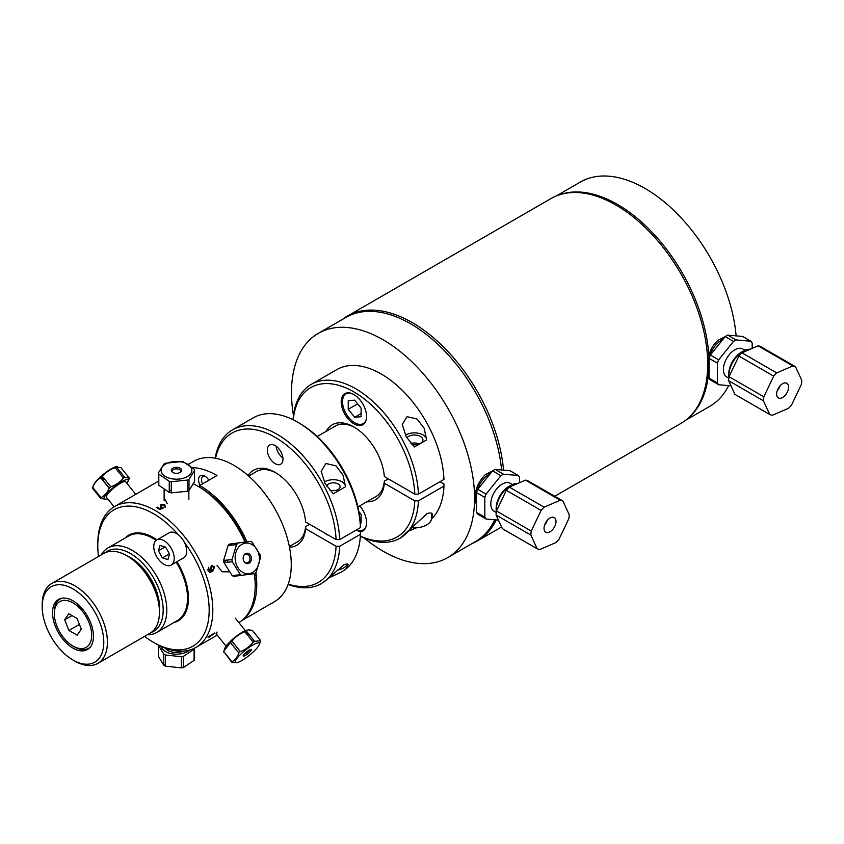 <?xml version="1.0" encoding="UTF-8"?>
<svg xmlns="http://www.w3.org/2000/svg" width="844" height="844" viewBox="0 0 844 844"><rect width="100%" height="100%" fill="white"/><g stroke="black" fill="none" stroke-linecap="round" stroke-linejoin="round"><path stroke-width="1.27" d="M501.589 469.96A129.47 74.747 -120 0 0 440.779 347.116A129.47 74.747 -120 0 0 345.913 317.407L318.304 333.348A129.47 74.747 -120 0 0 293.459 415.554M364.154 538.008A129.47 74.747 -120 0 0 447.774 557.589L475.372 541.658A129.47 74.747 -120 0 0 494.774 519.788M447.774 557.589A129.47 74.747 -120 0 0 474.581 498.329A129.47 74.747 -120 0 0 418.075 368.037A129.47 74.747 -120 0 0 318.304 333.348M476.48 504.965L474.94 498.118C475.183 489.203 478.632 481.375 485.3 474.644L492.548 470.931M503.541 470.14A129.849 74.968 -120 0 0 482.304 400.552A129.849 74.968 -120 0 0 347.306 316.162L550.953 198.583A129.849 74.968 60 0 1 685.95 282.983A129.849 74.968 60 0 1 680.802 423.498L554.73 496.283M347.306 316.162A129.849 74.968 -120 0 0 342.506 319.37M471.975 543.62A129.849 74.968 -120 0 0 477.155 541.067A129.849 74.968 -120 0 0 496.23 519.925M709.076 370.685L707.926 369.693L707.926 355.018L708.791 355.514C710.521 349.405 713.56 344.352 717.896 340.354L725.133 336.64M708.791 370.189A129.47 74.747 60 0 1 688.862 417.516M560.163 194.605A129.47 74.747 60 0 1 654.163 234.463A129.47 74.747 60 0 1 708.791 355.514M728.625 385.624A129.47 74.747 60 0 1 709.804 406.312L685.602 420.28M556.133 196.04L580.334 182.061A129.47 74.747 60 0 1 675.696 212.245A129.47 74.747 60 0 1 736.126 335.859M411.956 444.577A8.461 4.885 0 0 0 422.928 439.914A8.461 4.885 0 0 0 420.449 436.464A8.461 4.885 0 0 0 406.84 437.793M400.478 537.955L427.148 513.585C431.062 512.371 432.814 513.015 432.392 515.505L431.622 518.132M416.503 527.795L409.562 530.76M426.663 439.882L414.404 446.961L406.238 436.77L402.272 424.469L407.019 416.672L417.094 419.025L424.142 428.267L426.663 439.882A12.196 7.037 0 0 0 418.793 433.331A12.196 7.037 0 0 0 405.384 435.219M293.227 419.806A86.257 49.796 60 0 1 355.672 392.956A86.257 49.796 60 0 1 414.794 494.13L384.347 476.554A43.297 24.993 -120 0 0 353.879 426.958A43.297 24.993 -120 0 0 326.122 431.379M366.781 501.811A43.297 24.993 -120 0 0 384.347 483.253L384.337 481.154A40.734 23.516 60 0 1 374.873 497.137M334.213 426.705A40.734 23.516 60 0 1 354.796 427.507M439.977 481.692L443.955 483.992L443.965 486.081L418.424 500.83L414.794 500.83L384.347 483.253M384.337 481.154L388.324 478.854M414.794 500.83A86.257 49.796 60 0 1 360.356 536.077M366.549 416.503A17.935 10.35 60 0 1 347.538 418.202A17.935 10.35 60 0 1 347.538 392.84A17.935 10.35 60 0 1 366.549 416.503M359.766 505.862A17.935 10.35 60 0 1 366.549 522.752A17.935 10.35 60 0 1 359.766 531.804M414.794 494.13L418.424 494.13L443.965 479.392L443.849 477.229M418.424 494.13A88.81 51.273 -120 0 0 378.376 406.745A88.81 51.273 -120 0 0 311.278 384.347A88.81 51.273 -120 0 0 293.058 419.721M360.346 536.267A88.81 51.273 -120 0 0 400.088 538.177A88.81 51.273 -120 0 0 418.424 500.83M443.965 486.081A88.81 51.273 60 0 1 431.537 518.965M311.278 384.347L336.819 369.598A88.81 51.273 60 0 1 403.917 391.996A88.81 51.273 60 0 1 443.965 479.392M410.954 443.459A8.113 4.684 180 0 1 413.75 443.016A8.113 4.684 180 0 1 419.31 443.923M431.632 513.426L431.632 517.952A17.165 9.906 180 0 1 412.568 527.806M736.073 339.921L727.739 335.11L742.572 336.429L750.896 341.24L736.073 339.921A27.409 15.825 -60 0 0 733.51 341.398L718.687 359.839L710.353 355.029L725.175 336.587L733.51 341.398M750.896 341.24A27.409 15.825 -60 0 1 752.183 343.065L752.183 348.403M718.687 384.737A27.409 15.825 -60 0 1 717.4 382.912L709.076 378.101A27.409 15.825 -60 0 0 710.353 379.927L718.687 384.737L731.009 385.835M725.175 336.587A27.409 15.825 -60 0 1 727.739 335.11M728.847 378.186L726.726 376.962A16.142 9.316 -60 0 1 724.912 362.108A16.142 9.316 -60 0 1 742.868 349.015L745.009 350.249M709.076 378.101L709.076 358.331L717.4 363.142L717.4 382.912M709.076 368.606A19.602 11.31 -60 0 1 710.11 354.596A19.602 11.31 -60 0 1 723.15 339.119M709.076 358.331A27.409 15.825 -60 0 1 710.353 355.029M717.4 363.142A27.409 15.825 -60 0 1 718.687 359.839M743.121 351.199L741.317 352.243A17.777 10.265 120 0 0 730.429 365.779A17.777 10.265 120 0 0 728.752 374.008L728.752 376.097A20.33 11.742 -60 0 1 730.672 366.686A20.33 11.742 -60 0 1 743.121 351.199A20.33 11.742 -60 0 1 750.2 349.258M728.857 378.091A20.33 11.742 -60 0 1 728.752 376.097M769.739 414.478L734.966 394.401L728.646 380.718L763.43 400.794L769.739 414.478A27.156 15.677 120 0 0 772.365 415.259L788.518 408.285A27.156 15.677 120 0 0 791.545 405.067L801.389 384.4A27.156 15.677 120 0 0 801.8 380.401L795.491 366.718L760.708 346.631A27.156 15.677 120 0 0 758.091 345.85L792.864 365.927L776.712 372.911L741.939 352.824L758.091 345.85M795.491 366.718A27.156 15.677 120 0 0 792.864 365.927M776.712 372.911A27.156 15.677 120 0 0 773.684 376.129L763.841 396.786L729.058 376.709A27.156 15.677 120 0 0 728.646 380.718M763.841 396.786A27.156 15.677 120 0 0 763.43 400.794M729.058 376.709L738.901 356.052L773.684 376.129M741.939 352.824A27.156 15.677 120 0 0 738.901 356.052M781.871 397.872A8.451 4.885 -60 0 1 778.39 397.914A8.451 4.885 -60 0 1 778.39 388.156A8.451 4.885 -60 0 1 786.84 383.271A8.451 4.885 -60 0 1 787.979 390.529A8.451 4.885 -60 0 1 781.871 397.872M780.014 385.887A8.451 4.885 -60 0 1 777.229 390.698M496.261 512.477L494.13 511.253A16.142 9.316 -60 0 1 492.326 496.388A16.142 9.316 -60 0 1 510.272 483.296L512.424 484.53M503.488 474.201L495.154 469.391L509.976 470.709L518.311 475.52L503.488 474.201A27.409 15.825 -60 0 0 500.925 475.678L486.102 494.12L477.767 489.309L492.59 470.868L500.925 475.678M518.311 475.52A27.409 15.825 -60 0 1 519.598 477.345L519.598 482.684M486.102 519.018A27.409 15.825 -60 0 1 484.815 517.193L476.48 512.382A27.409 15.825 -60 0 0 477.767 514.207L486.102 519.018L498.424 520.115M492.59 470.868A27.409 15.825 -60 0 1 495.154 469.391M476.48 512.382L476.48 492.611L484.815 497.422L484.815 517.193M484.815 497.422A27.409 15.825 -60 0 1 486.102 494.12M476.48 502.887A19.602 11.31 -60 0 1 477.525 488.876A19.602 11.31 -60 0 1 490.554 473.4M476.48 492.611A27.409 15.825 -60 0 1 477.767 489.309M496.272 512.382A20.33 11.742 -60 0 1 496.156 510.388A20.33 11.742 -60 0 1 498.087 500.967A20.33 11.742 -60 0 1 510.536 485.479A20.33 11.742 -60 0 1 517.604 483.549M510.536 485.479L508.721 486.524A17.777 10.265 120 0 0 497.844 500.059A17.777 10.265 120 0 0 496.156 508.288L496.156 510.388M537.153 548.758L502.37 528.682L496.061 514.998L530.844 535.075L537.153 548.758A27.156 15.677 120 0 0 539.77 549.549L555.932 542.576A27.156 15.677 120 0 0 558.96 539.348L568.803 518.691A27.156 15.677 120 0 0 569.215 514.682L562.895 500.998L528.122 480.922A27.156 15.677 120 0 0 525.495 480.141L560.279 500.218L544.127 507.191L509.343 487.115L525.495 480.141M562.895 500.998A27.156 15.677 120 0 0 560.279 500.218M544.127 507.191A27.156 15.677 120 0 0 541.088 510.409L531.256 531.076L496.472 510.989A27.156 15.677 120 0 0 496.061 514.998M531.256 531.076A27.156 15.677 120 0 0 530.844 535.075M496.472 510.989L506.316 490.332L541.088 510.409M509.343 487.115A27.156 15.677 120 0 0 506.316 490.332M547.418 520.168A8.451 4.885 -60 0 1 544.644 524.979M549.275 532.163A8.451 4.885 -60 0 1 545.794 532.205A8.451 4.885 -60 0 1 545.794 522.436A8.451 4.885 -60 0 1 554.255 517.562A8.451 4.885 -60 0 1 555.394 524.82A8.451 4.885 -60 0 1 549.275 532.163M358.858 511.612L361.105 514.397L361.105 522.974L360.325 523.048M356.495 529.884A17.165 9.906 -120 0 0 366.18 526.065M348.245 409.298L348.245 400.721L354.67 400.151L361.105 408.148L361.105 416.725L354.67 417.295L348.245 409.298L357.656 403.865M354.67 417.295L361.105 413.581M350.819 393.209A17.165 9.906 -120 0 0 342.537 401.712A17.165 9.906 -120 0 0 352.718 421.43A17.165 9.906 -120 0 0 366.18 419.806M202.549 483.876A6.773 3.903 60 0 1 201.621 481.238A6.773 3.903 60 0 1 202.855 476.617A6.773 3.903 60 0 1 205.567 476.617M208.869 480.225A8.82 5.096 -120 0 0 204.786 476.111A8.82 5.096 -120 0 0 198.773 481.702A8.82 5.096 -120 0 0 200.081 485.3M254.793 575.692A48.868 28.211 -120 0 0 256.143 574.458M213.912 495.755A162.67 93.916 60 0 1 213.521 497.295M192.516 467.587A81.003 46.768 60 0 1 216.992 475.541L199.785 485.479A162.67 93.916 60 0 1 199.648 487.22M188.381 464.327L193.498 461.373A81.003 46.768 60 0 1 262.632 490.775A81.003 46.768 60 0 1 274.5 601.666L241.859 620.509M253.379 604.948A81.003 46.768 60 0 1 252.314 604.758M199.785 485.479A81.003 46.768 60 0 1 228.123 510.694A81.003 46.768 60 0 1 246.891 541.69M255.89 572.506A81.003 46.768 60 0 1 242.713 619.791M256.565 578.921A52.834 30.5 60 0 1 255.067 579.311M154.051 549.592A14.475 8.356 -120 0 0 161.236 562.294A14.475 8.356 -120 0 0 171.227 565.026A14.475 8.356 -120 0 0 171.227 548.315A14.475 8.356 -120 0 0 156.752 539.96A14.475 8.356 -120 0 0 154.051 549.592M167.945 559.561L162.375 557.916L158.419 550.847L160.033 545.424L165.593 547.07L169.56 554.139L167.945 559.561M171.227 565.026L183.718 557.81A14.475 8.356 -120 0 0 183.718 541.099A14.475 8.356 -120 0 0 169.254 532.743L156.752 539.96M158.419 550.847L165.171 546.944M162.375 557.916L169.401 553.864M159.453 610.581A43.55 25.141 -120 0 0 159.463 610.106A43.55 25.141 -120 0 0 128.668 556.776L126.853 555.732A46.114 26.618 60 0 1 159.463 612.206A46.114 26.618 60 0 1 159.453 612.702A46.114 26.618 60 0 1 149.905 633.306L97.862 663.363A46.114 26.618 -120 0 0 107.41 642.748A46.114 26.618 -120 0 0 87.481 596.064A46.114 26.618 -120 0 0 51.748 583.499A46.114 26.618 -120 0 0 42.2 604.599L42.2 606.699A43.55 25.141 60 0 1 73.196 589.038A43.55 25.141 60 0 1 103.78 642.727A43.55 25.141 60 0 1 72.995 660.029A43.55 25.141 60 0 1 42.2 606.699M51.748 583.499L103.801 553.442A46.114 26.618 60 0 1 126.853 555.732M72.995 660.029L74.799 661.074A46.114 26.618 -120 0 0 97.862 663.363M52.528 612.343A28.949 16.711 60 0 1 83.461 610.212A28.949 16.711 60 0 1 82.997 650.872A28.949 16.711 60 0 1 52.528 612.343M64.693 619.802L68.744 613.778L77.047 618.452L81.298 629.139L77.237 635.163L68.934 630.5L64.693 619.802L71.983 615.603M79.431 624.444L68.934 630.5M89.295 644.415A26.417 15.255 60 0 1 72.995 646.04A26.417 15.255 60 0 1 54.311 613.693A26.417 15.255 60 0 1 77.711 606.319A26.417 15.255 60 0 1 89.295 644.415M61.96 598.196A28.464 16.437 -120 0 0 54.311 612.016L54.311 613.693M72.995 646.04L74.441 646.884A28.464 16.437 -120 0 0 90.234 647.169M326.681 486.102A6.773 3.903 180 0 1 333.907 482.852A6.773 3.903 180 0 1 340.121 486.745A6.773 3.903 180 0 1 336.545 490.195A6.773 3.903 180 0 1 329.593 489.995M288.089 584.502A88.81 51.273 -120 0 0 320.931 583.879L328.39 578.404L343.93 564.836L347.032 563.876L348.224 564.752L345.776 569.162L341.683 571.894L328.981 577.887M356.474 529.905L360.451 532.205L360.451 534.294A88.81 51.273 60 0 1 345.776 569.162M360.451 534.294L339.699 546.279L336.07 546.279A86.257 49.796 60 0 1 288.226 584.101M325.014 581.147A88.81 51.273 -120 0 0 339.699 546.279M345.544 486.714L333.285 493.793L325.119 483.601L321.163 471.3L325.911 463.504L335.986 465.856L343.033 475.098L345.544 486.714A12.196 7.037 180 0 0 337.674 480.162A12.196 7.037 180 0 0 324.275 482.051M215.579 458.26A86.257 49.796 60 0 1 280.292 440.547A86.257 49.796 60 0 1 336.07 539.58L339.699 539.59A88.81 51.273 -120 0 0 299.652 452.194A88.81 51.273 -120 0 0 232.554 429.796A88.81 51.273 -120 0 0 215.157 458.186M282.919 457.997A11.067 6.393 60 0 1 276.115 446.223M282.972 459.147A11.067 6.393 60 0 1 280.683 464.211A11.067 6.393 60 0 1 269.616 457.828A11.067 6.393 60 0 1 269.616 445.052A11.067 6.393 60 0 1 278.151 448.016A11.067 6.393 60 0 1 282.972 459.147M289.503 547.271A43.297 24.993 -120 0 0 305.623 528.703L305.612 526.603A40.734 23.516 60 0 1 296.16 542.586M255.489 472.155A40.734 23.516 60 0 1 276.072 472.957M336.07 539.58L305.623 522.003A43.297 24.993 -120 0 0 275.155 472.408A43.297 24.993 -120 0 0 248.115 475.573M305.612 526.603L309.6 524.303M336.07 546.279L305.623 528.703M328.843 535.413A9.432 5.444 180 0 1 326.681 534.474A9.432 5.444 180 0 1 325.077 533.239M360.451 525.506A86.257 49.796 -120 0 0 299.536 423.255L297.721 422.211A88.81 51.273 60 0 1 360.451 527.606L360.451 525.506M339.699 539.59L360.451 527.606M232.554 429.796L253.316 417.812A88.81 51.273 60 0 1 297.721 422.211M347.443 563.971A14.475 8.356 180 0 1 337.421 570.09M245.055 632.008A12.365 2.616 -38.8 0 1 246.564 632.167A12.365 2.616 -38.8 0 1 246.385 633.675M231.973 641.166C235.339 636.893 239.633 633.749 244.823 631.734L253.189 642.147C249.824 646.43 245.541 649.574 240.34 651.579L231.973 641.166A18.188 3.84 -38.8 0 0 230.454 642.579L238.82 652.982C237.449 657.054 235.17 659.976 231.984 661.77L223.607 651.368L230.454 642.579M240.34 651.579A18.188 3.84 141.2 0 0 238.82 652.982M223.86 651.684L231.921 662.403L236.942 662.677A15.371 3.249 -38.8 0 1 238.989 655.988A15.371 3.249 -38.8 0 1 254.35 644.183A15.371 3.249 -38.8 0 1 259.161 644.816A15.371 3.249 -38.8 0 1 240.825 661.105A15.371 3.249 -38.8 0 1 236.942 662.677M251.217 650.27L250.605 649.5M248.632 633.886L247.619 635.205M259.161 644.816L260.606 641.345A18.188 3.84 141.2 0 0 260.669 640.723L254.656 641.366A18.188 3.84 141.2 0 0 253.189 642.147M247.102 634.561A15.371 3.249 141.2 0 0 248.094 633.2M244.823 631.734A18.188 3.84 -38.8 0 1 246.279 630.953L247.271 630.035A15.371 3.249 141.2 0 0 243.99 631.301A15.371 3.249 141.2 0 0 225.053 647.897L224.251 649.732M248.231 629.846L252.303 630.31L260.669 640.723M223.544 651.99A18.188 3.84 -38.8 0 1 223.607 651.368M249.476 649.986A5.201 1.097 -38.8 0 1 249.212 652.591A5.201 1.097 -38.8 0 1 243.177 655.82A5.201 1.097 -38.8 0 1 249.476 649.986M231.984 661.77A18.188 3.84 141.2 0 0 231.921 662.403M254.656 641.366L246.279 630.953M243.958 654.459A4.42 0.939 141.2 0 0 249.624 649.912M163.789 664.122A15.371 8.873 -0 0 0 165.435 665.294M181.407 667.53A15.371 8.873 -0 0 0 183.464 667.034M181.407 660.092A5.201 3.007 -0 0 0 181.407 658.162M194.109 658.721L194.521 659.153A18.188 10.497 180 0 1 194.109 660.388L183.464 667.499A18.188 10.497 180 0 1 181.407 667.91L165.435 666.138A18.188 10.497 180 0 1 163.789 665.315L158.45 656.442L158.45 645.28L163.789 654.163L163.789 665.315M194.521 659.153L194.521 648.171M183.464 667.499L183.464 656.337L194.109 649.236L194.109 660.388M165.435 666.138L165.435 654.976L181.407 656.748L181.407 667.91M163.789 654.163A18.188 10.497 -0 0 0 165.435 654.976M181.407 656.748A18.188 10.497 -0 0 0 183.464 656.337M194.109 649.236A18.188 10.497 -0 0 0 194.479 648.192M189.404 650.123A15.371 8.873 180 0 1 173.104 653.973A15.371 8.873 180 0 1 161.236 646.441M165.065 648.044A12.365 7.142 -0 0 0 183.718 651.104M186.123 611.362A12.365 7.142 -0 0 0 185.342 610.856M171.3 490.617A12.365 7.142 180 0 1 169.254 489.921M187.326 480.078L187.326 491.24L171.3 492.875L171.3 481.713L187.326 480.078A18.188 10.497 0 0 0 188.993 479.276L194.553 470.446A18.188 10.497 0 0 0 194.173 469.211L183.707 462.016A18.188 10.497 0 0 0 181.671 461.584L165.646 463.219A18.188 10.497 0 0 0 163.979 464.021L158.419 472.851L158.799 483.633M181.671 470.593L181.671 470.045M169.254 492.442L158.799 485.247L158.799 474.085L169.254 481.28L169.254 492.442A18.188 10.497 180 0 0 171.3 492.875M161.352 471.859A15.371 8.873 180 0 1 174.265 461.541A15.371 8.873 180 0 1 191.757 469.306A15.371 8.873 180 0 1 178.706 479.097A15.371 8.873 180 0 1 161.352 471.859M181.608 469.802A5.201 3.007 180 0 1 174.708 473.146A5.201 3.007 180 0 1 173.136 468.019A5.201 3.007 180 0 1 181.608 469.802M158.419 472.851A18.188 10.497 0 0 0 158.799 474.085M169.254 481.28A18.188 10.497 0 0 0 171.3 481.713M194.553 470.446L194.553 481.597L188.993 490.427A18.188 10.497 180 0 1 187.326 491.24M158.799 485.247A18.188 10.497 180 0 1 158.419 484.013M169.254 491.968A15.371 8.873 0 0 0 171.3 492.485M188.993 490.427L188.993 479.276M180.795 472.007A4.42 2.553 0 0 0 180.911 471.427A4.42 2.553 0 0 0 180.838 470.984A4.42 2.553 0 0 0 176.101 468.884A4.42 2.553 0 0 0 172.06 471.427A4.42 2.553 0 0 0 172.176 472.007M210.789 572.316A12.365 9.748 -95.1 0 1 207.824 569.542M227.532 562.231A12.365 9.748 -95.1 0 1 227.289 560.849A12.365 9.748 -95.1 0 1 227.205 560.078M232.1 575.513L223.913 562.547L232.279 561.798L240.466 574.764L232.1 575.513A18.188 14.348 -95.1 0 0 233.704 576.357L254.761 573.604A18.188 14.348 84.9 0 0 256.091 572.295L260.585 557.325A18.188 14.348 84.9 0 0 260.3 555.173L252.113 542.207A18.188 14.348 84.9 0 0 250.51 541.363L229.452 544.116L250.51 541.363M228.123 545.424L236.489 544.686L231.994 559.646L223.628 560.395L228.123 545.424A18.188 14.348 -95.1 0 1 229.452 544.116M237.818 543.378A18.188 14.348 84.9 0 0 236.489 544.686M240.466 574.764A18.188 14.348 84.9 0 0 242.08 575.608M223.913 562.547A18.188 14.348 -95.1 0 1 223.628 560.395M248.41 554.909A15.371 12.122 84.9 0 0 247.893 553.295M224.842 560.289A15.371 12.122 84.9 0 0 224.947 561.218A15.371 12.122 84.9 0 0 225.148 562.442M248.78 563.317A15.371 12.122 84.9 0 0 249.012 561.629M235.307 560.289A15.371 12.122 -95.1 0 1 245.636 543.114A15.371 12.122 -95.1 0 1 259.372 557.42A15.371 12.122 -95.1 0 1 248.938 573.677A15.371 12.122 -95.1 0 1 235.307 560.289M251.343 557.757A5.201 4.104 -95.1 0 1 245.847 563.191A5.201 4.104 -95.1 0 1 244.665 554.255A5.201 4.104 -95.1 0 1 251.343 557.757M231.994 559.646A18.188 14.348 84.9 0 0 232.279 561.798M244.359 561.893A4.42 3.492 84.9 0 0 246.849 562.885A4.42 3.492 84.9 0 0 249.908 557.926A4.42 3.492 84.9 0 0 246.068 554.065A4.42 3.492 84.9 0 0 243.789 555.479M176.196 562.157A48.804 28.179 60 0 1 182.895 615.455A48.804 28.179 60 0 1 177.409 620.54L156.689 632.504A48.804 28.179 -120 0 0 162.175 627.419A48.804 28.179 -120 0 0 153.292 570.755A48.804 28.179 -120 0 0 107.884 547.978A48.804 28.179 -120 0 0 101.248 554.919M107.884 547.978L128.615 536.014A48.804 28.179 60 0 1 156.119 540.392M147.352 634.783A48.804 28.179 -120 0 0 156.689 632.504M105.247 552.704A46.241 26.691 60 0 1 149.114 571.019A46.241 26.691 60 0 1 158.788 626.512A46.241 26.691 60 0 1 151.266 632.43M127.233 555.943A41.24 23.811 60 0 1 159.463 611.763M254.318 573.677A81.33 46.958 60 0 1 255.194 585.694A81.33 46.958 60 0 1 247.482 614.443A81.33 46.958 60 0 1 238.873 622.608M186.271 610.993A81.33 46.958 60 0 1 185.532 610.381M141.465 534.062A81.33 46.958 60 0 1 141.307 533.113M184.403 542.365A78.777 45.481 60 0 1 201.716 638.011A78.777 45.481 60 0 1 153.481 642.326L155.296 643.371A81.33 46.958 -120 0 0 195.956 647.401A81.33 46.958 -120 0 0 205.103 638.919A81.33 46.958 -120 0 0 190.301 544.486A81.33 46.958 -120 0 0 114.626 506.527L157.016 482.051A81.33 46.958 60 0 1 158.419 481.291M193.487 483.834A81.33 46.958 60 0 1 197.675 486.081A81.33 46.958 60 0 1 244.908 541.869M255.194 585.694L255.194 583.594A78.777 45.481 -120 0 0 254.561 573.635M245.53 541.816A78.777 45.481 -120 0 0 199.49 487.125L197.675 486.081M145.105 533.957A78.777 45.481 -120 0 0 145.295 534.98M186.64 606.604A78.777 45.481 -120 0 0 187.442 607.279M114.626 506.527A81.33 46.958 -120 0 0 97.777 543.758L97.777 545.846A78.777 45.481 60 0 1 178.137 534.568M208.605 637.494L207.93 637.125A81.33 46.958 -120 0 0 208.183 636.745L214.735 632.968A81.33 46.958 60 0 1 214.334 633.549L208.605 637.494L207.93 637.125M216.634 634.403L217.056 632.019M209.238 636.492L209.386 637.051M156.457 507.624L157.227 507.181A81.33 46.958 60 0 1 159.822 508.647L161.921 507.845L160.286 507.36L160.371 505.018L162.417 504.406L164.918 504.912L165.202 507.212L164.285 506.738L164.274 505.292L161.288 505.44L161.204 507.075L163.683 507.919L159.695 509.47A81.33 46.958 -120 0 0 156.457 507.624M214.671 566.83L212.614 571.578L209.534 572.264L207.983 570.576L208.647 567.252L209.217 571.008L211.928 570.734L210.283 569.194L211.39 565.491L214.671 566.83M229.188 571.831L222.246 571.768L217.056 565.607M167.249 503.646L164.126 497.897M133.922 560.332L132.476 558.844M153.481 642.326A78.777 45.481 60 0 1 144.598 636.376M98.495 556.512A78.777 45.481 60 0 1 97.777 545.846M173.832 622.598A49.469 28.559 -120 0 0 183.77 615.687A49.469 28.559 -120 0 0 176.997 561.693M156.973 539.833A49.469 28.559 -120 0 0 125.039 538.082M187.99 591.327A37.611 21.712 60 0 1 186.967 590.821M211.876 566.524L211.063 568.993L213.121 569.848L214.028 567.242L211.876 566.524M146.877 574.173A12.365 9.748 84.9 0 0 147.194 573.34M143.427 568.592A4.42 3.492 -95.1 0 1 143.29 569.478M138.226 564.056A4.42 3.492 -95.1 0 1 138.754 563.771M116.029 466.764A15.371 3.249 141.2 0 0 113.94 467.471A15.371 3.249 141.2 0 0 102.04 475.446A15.371 3.249 141.2 0 0 93.811 484.625L92.629 487.326A18.188 3.84 -38.8 0 1 92.661 487.273C94.465 482.99 97.187 479.835 100.816 477.82A18.188 3.84 -38.8 0 1 102.419 476.417C105.743 472.355 109.973 469.433 115.111 467.65A18.188 3.84 -38.8 0 1 116.44 467.027L117.263 466.521L116.029 466.764M103.2 477.387A5.201 1.097 141.2 0 0 101.807 479.065M102.493 479.909A5.201 1.097 141.2 0 0 103.348 479.529M116.44 467.027L120.977 467.713L129.354 478.115L124.817 477.43L116.44 467.027M100.816 477.82L109.182 488.233C107.378 492.516 104.656 495.671 101.027 497.686A18.188 3.84 141.2 0 0 100.742 498.466L92.376 488.054A18.188 3.84 -38.8 0 1 92.629 487.326M100.742 498.466L105.278 499.152M101.027 497.686L92.661 487.273M115.111 467.65L123.488 478.063C120.165 482.114 115.934 485.036 110.786 486.83L102.419 476.417M124.817 477.43A18.188 3.84 141.2 0 0 123.488 478.063M110.786 486.83A18.188 3.84 141.2 0 0 109.182 488.233M129.069 478.896A18.188 3.84 141.2 0 0 129.09 478.843A18.188 3.84 141.2 0 0 129.354 478.115M107.621 498.783A15.371 3.249 -38.8 0 1 105.7 499.405A15.371 3.249 -38.8 0 1 107.779 492.685A15.371 3.249 -38.8 0 1 123.171 480.88A15.371 3.249 -38.8 0 1 127.908 481.555A15.371 3.249 -38.8 0 1 126.885 483.296M135.757 494.32L125.682 481.787A12.365 2.616 141.2 0 0 114.404 487.494A12.365 2.616 141.2 0 0 106.407 497.274L114.088 506.833M109.266 488.159L103.063 480.447A4.42 0.939 -38.8 0 1 104.15 478.569M501.579 526.972L477.155 541.067M289.355 546.511L298.438 541.268M357.898 506.938L377.162 495.818M248.685 476.079L257.768 470.836M317.228 436.506L336.492 425.387M347.992 418.751L349.184 418.054M226.424 508.626L225.264 509.301M234.643 519.514L233.514 520.168M256.755 583.141L255.194 584.037M255.004 599.778L253.517 600.643M159.463 610.106L159.463 612.206M246.564 632.167L245.794 631.206M245.351 630.668L235.328 618.188M226.087 646.156L216.075 633.707M180.911 617.829L180.911 618.905M164.126 489.815L164.126 500.46M164.126 504.564L164.126 505.218M188.845 490.512L188.845 499.711M245.53 563.001L246.849 562.885M244.739 554.181L246.068 554.065M217.214 635.121L195.956 647.401M138.627 563.665L137.888 563.729M127.908 481.555L129.09 478.843M105.7 499.405L104.466 499.648"/></g></svg>
